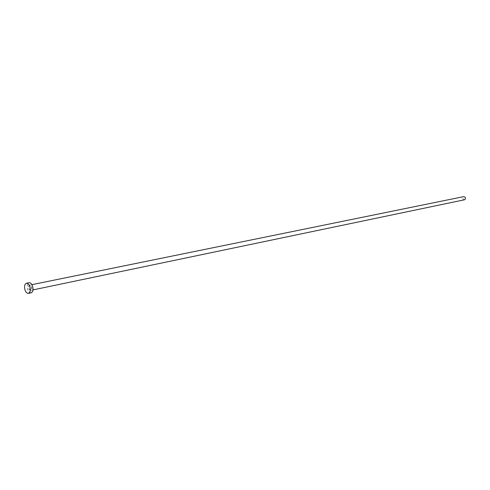 <?xml version="1.0" encoding="UTF-8"?>
<svg xmlns="http://www.w3.org/2000/svg" width="490" height="490" viewBox="0 0 490 490"><rect width="100%" height="100%" fill="white"/><g stroke="black" fill="none" stroke-linecap="round" stroke-linejoin="round"><path stroke-width="0.37" stroke-dasharray="2.45 1.84" d="M464.422 199.798L462.934 199.038L462.713 198.407L462.97 197.164L463.767 196.619M31.182 292.806C29.933 292.947 28.849 292.034 27.93 290.074C26.699 286.258 27.091 283.802 29.1 282.712M28.892 289.057C31.115 291.446 31.936 290.576 31.36 286.46C29.131 284.084 28.31 284.947 28.892 289.057M31.452 286.515C32.089 288.5 31.887 289.774 30.846 290.343L29.161 288.929C28.518 286.944 28.72 285.67 29.768 285.1L31.452 286.515M31.942 284.653L29.768 285.1L31.354 286.515C31.973 288.573 31.801 289.847 30.846 290.343L33.026 289.89"/><path stroke-width="0.73" d="M31.942 284.653L463.767 196.619L465.255 197.378L465.476 198.009L465.218 199.252L464.422 199.798L33.026 289.89M26.399 283.257L29.1 282.712C30.337 282.577 31.415 283.483 32.334 285.431C33.565 289.247 33.179 291.703 31.182 292.806L28.487 293.369C27.238 293.516 26.154 292.604 25.235 290.637C24.004 286.809 24.39 284.347 26.399 283.257C27.636 283.122 28.714 284.029 29.633 285.982C30.864 289.811 30.484 292.273 28.487 293.369"/></g></svg>
